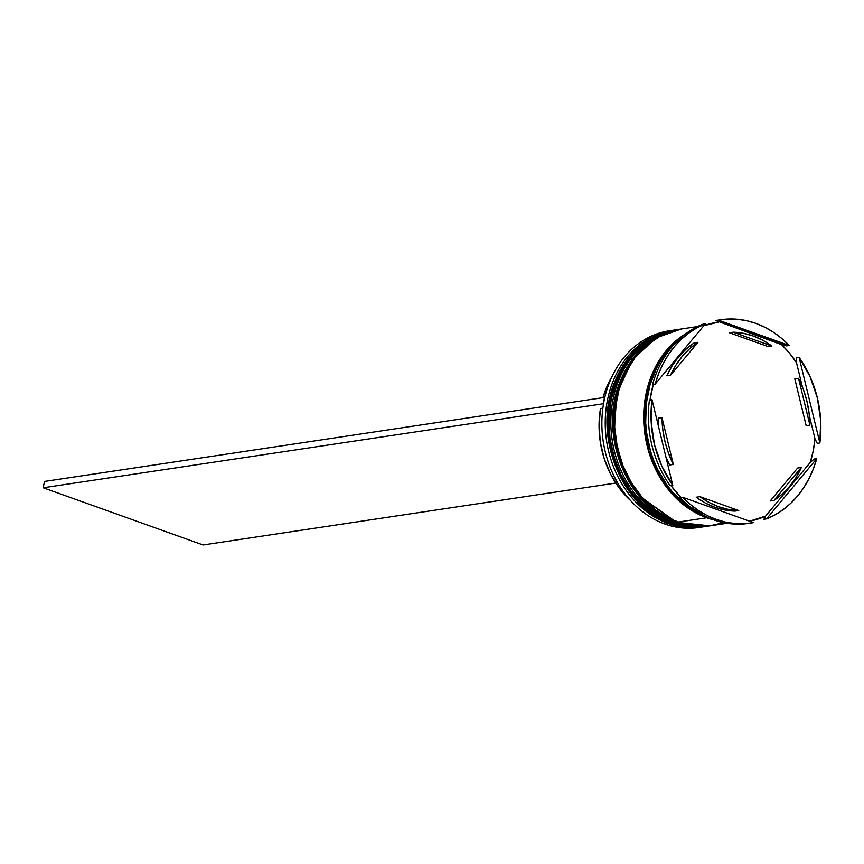 <?xml version="1.0" encoding="UTF-8"?>
<svg xmlns="http://www.w3.org/2000/svg" width="864" height="864" viewBox="0 0 864 864"><rect width="100%" height="100%" fill="white"/><g stroke="black" fill="none" stroke-linecap="round" stroke-linejoin="round"><path stroke-width="1.3" d="M705.348 526.522L704.786 526.608A99.457 81.767 -98.5 0 1 670.896 523.141A1.987 1.037 -70.3 0 0 671.522 522.796A1.987 1.037 109.7 0 1 670.896 523.141L704.786 526.608L670.529 523.195A1.987 1.037 109.7 0 1 670.226 523.163A1.987 1.037 -70.3 0 0 670.529 523.195A99.457 81.767 81.5 0 0 704.408 526.662A99.457 81.767 81.5 0 0 704.603 526.64M670.896 523.141L670.896 523.141A99.457 81.767 -98.5 0 1 607.867 419.839A99.457 81.767 -98.5 0 1 675.281 329.897A99.457 81.767 -98.5 0 1 675.832 329.821L650.786 338.602L627.372 359.856L611.507 393.574L608.332 433.404L617.598 469.973L634.36 497.167L670.896 523.141M675.097 329.929A99.457 81.767 81.5 0 0 674.903 329.962A99.457 81.767 81.5 0 0 607.489 419.904A99.457 81.767 81.5 0 0 670.529 523.195L633.992 497.221L617.231 470.038L607.954 433.458L611.129 393.628L627.005 359.921L650.408 338.656L675.842 329.821M710.942 525.679L710.381 525.766A99.457 81.767 -98.5 0 1 676.501 522.299L710.014 525.83L676.123 522.353A1.987 1.037 109.7 0 1 675.821 522.331A1.987 1.037 -70.3 0 0 676.123 522.353A99.457 81.767 81.5 0 0 710.014 525.83A99.457 81.767 81.5 0 0 710.197 525.798M676.501 522.299L676.501 522.299A99.457 81.767 -98.5 0 1 613.462 419.008A99.457 81.767 -98.5 0 1 680.875 329.065A99.457 81.767 -98.5 0 1 681.437 328.979L656.381 337.759L632.977 359.024L617.101 392.731L613.926 432.562L623.192 469.141L639.965 496.325L676.501 522.299M680.692 329.087A99.457 81.767 81.5 0 0 680.508 329.119A99.457 81.767 81.5 0 0 613.094 419.062A99.457 81.767 81.5 0 0 676.123 522.353L639.587 496.39L622.825 469.195L613.559 432.616L616.723 392.796L632.599 359.078L656.014 337.813L681.437 328.979M700.488 527.234A99.457 81.767 -98.5 0 1 664.924 524.038A99.457 81.767 81.5 0 0 698.814 527.504L702.173 526.997A99.457 81.767 -98.5 0 1 668.293 523.53A99.457 81.767 81.5 0 0 703.285 526.824A99.457 81.767 -98.5 0 1 702.173 526.997M668.909 522.677L668.293 523.53L664.924 524.038L668.293 523.53A99.457 81.767 -98.5 0 1 605.254 420.239A99.457 81.767 -98.5 0 1 672.667 330.296A99.457 81.767 -98.5 0 1 673.78 330.134A99.457 81.767 81.5 0 0 605.275 419.558A99.457 81.767 81.5 0 0 668.293 523.53L668.909 522.677M678.262 329.454A99.457 81.767 -98.5 0 1 679.385 329.292A99.457 81.767 81.5 0 0 610.87 418.716A99.457 81.767 81.5 0 0 673.888 522.688A99.457 81.767 -98.5 0 1 610.859 419.396A99.457 81.767 -98.5 0 1 678.262 329.454L676.404 329.735A99.457 81.767 81.5 0 0 608.99 419.677A99.457 81.767 81.5 0 0 672.019 522.968L674.503 521.845L673.888 522.688A99.457 81.767 81.5 0 0 708.89 525.982A99.457 81.767 -98.5 0 1 707.778 526.165A99.457 81.767 -98.5 0 1 673.888 522.688L672.019 522.968A99.457 81.767 81.5 0 0 705.91 526.446L707.778 526.165M749.876 523.184A102.773 84.488 -98.5 0 1 713.567 519.804L716.18 519.415A102.773 84.488 -98.5 0 1 682.636 497.243L680.022 497.642A102.773 84.488 81.5 0 0 713.567 519.804A102.773 84.488 81.5 0 0 748.58 523.39L751.194 523.001A102.773 84.488 -98.5 0 1 716.18 519.415L725.436 522.083L734.832 523.519L744.239 523.692L753.538 522.612L682.636 497.243L690.282 504.392L698.49 510.516L707.152 515.549L716.18 519.415L713.567 519.804A102.773 84.488 -98.5 0 1 680.022 497.642L682.636 497.243L753.538 522.612A102.773 84.488 -98.5 0 1 751.194 523.001M765.59 516.11A100.786 82.858 -98.5 0 1 749.574 521.186L765.59 516.11L810.205 462.532L814.093 459.054L816.707 458.654L766.562 518.864L775.138 514.793L783.238 509.576L790.754 503.28L797.602 495.979L803.682 487.76L808.942 478.721L813.294 468.979L816.707 458.654A102.773 84.488 -98.5 0 1 766.562 518.864L763.949 519.253L765.59 516.11L810.205 462.532L814.093 459.054L816.707 458.654L766.562 518.864L763.949 519.253L765.59 516.11M814.99 438.826A100.786 82.858 -98.5 0 1 810.205 462.532L813.218 450.9L814.99 438.826L809.374 415.692L814.99 438.826L817.258 443.372L814.99 438.826M796.522 362.686L796.5 357.815L799.114 357.415L819.86 442.984L820.692 420.433L817.366 397.937L810.054 376.574L799.114 357.415A102.773 84.488 -98.5 0 1 819.86 442.984L817.258 443.372L819.86 442.984L799.114 357.415L796.5 357.815L796.522 362.686L789.502 353.149L781.618 344.65A100.786 82.858 -98.5 0 1 796.522 362.686L802.364 386.791L796.522 362.686M720.706 319.734L718.092 320.123A102.773 84.488 81.5 0 0 715.738 320.522L718.351 320.134L789.253 345.492L786.64 345.881L715.738 320.522L718.351 320.134L789.253 345.492L781.607 338.342L773.399 332.219L764.737 327.197L755.719 323.32L746.453 320.652L737.057 319.226L727.661 319.043L718.351 320.134A102.773 84.488 -98.5 0 1 720.706 319.734A102.773 84.488 -98.5 0 1 789.253 345.492L786.64 345.881L781.618 344.65L715.738 320.522A102.773 84.488 -98.5 0 1 719.399 319.939M713.891 519.923A99.457 81.767 -98.5 0 1 706.73 517.763L677.624 522.137A99.457 81.767 81.5 0 0 711.504 525.604L727.034 523.271M706.903 517.072A1.652 0.864 -70.3 0 0 706.795 517.45L675.724 497.362L660.247 477.349L648.443 449.712L643.95 416.545L649.177 382.871L663.466 354.65L683.273 335.686L676.372 340.859L664.589 353.171L659.556 360.364L651.445 376.477L648.443 385.247L644.706 403.79L644.09 423.058L644.965 432.745L649.026 451.721L652.18 460.847L660.582 477.9L665.744 485.676L671.49 492.847L684.493 505.105L691.621 510.073L706.795 517.45A1.652 0.864 109.7 0 1 706.903 517.072M729.4 332.759L733.126 332.197A89.51 73.591 -98.5 0 1 753.16 335.977A89.51 73.591 -98.5 0 1 771.93 346.075L768.193 346.637L729.4 332.759L733.126 332.197L771.93 346.075L762.793 340.265L753.16 335.977L743.213 333.266L733.126 332.197L771.93 346.075L768.193 346.637L729.4 332.759M602.856 408.175L600.491 408.521A88.852 73.04 81.5 0 0 630.504 500.472L619.304 488.128L610.632 474.206L604.228 458.708L600.329 442.184L599.065 425.25L600.491 408.521L602.856 408.175M797.645 468.029L801.371 467.478A89.51 73.591 -98.5 0 1 773.939 500.418L770.202 500.98L797.645 468.029L801.371 467.478L773.939 500.418L782.222 494.057L789.642 486.356L796.068 477.436L801.371 467.478L773.939 500.418L770.202 500.98L797.645 468.029M735.026 511.099L738.763 510.538A89.51 73.591 -98.5 0 1 699.97 496.66L696.233 497.221A89.51 73.591 81.5 0 0 735.026 511.099L724.95 510.03L714.992 507.33L705.359 503.032L696.233 497.221L699.97 496.66L709.096 502.47L718.729 506.768L728.676 509.468L738.763 510.538L699.97 496.66L738.763 510.538L735.026 511.099M669.6 464.994L673.337 464.432A89.51 73.591 -98.5 0 1 661.975 417.614L658.249 418.176A89.51 73.591 81.5 0 0 658.778 427.604L658.249 418.176L661.975 417.614L662.828 429.775L665.032 441.785L668.552 453.406L673.337 464.432L661.975 417.614L673.337 464.432L669.6 464.994L665.798 456.516A89.51 73.591 81.5 0 0 669.6 464.994M666.781 375.818L670.518 375.268A89.51 73.591 -98.5 0 1 697.961 342.317L694.224 342.878A89.51 73.591 81.5 0 0 666.781 375.818L672.095 365.861L678.521 356.94L685.94 349.24L694.224 342.878L697.961 342.317L689.677 348.678L682.247 356.389L675.821 365.299L670.518 375.268L697.961 342.317L670.518 375.268L666.781 375.818M672.786 485.32L652.028 399.751L651.197 422.302L654.523 444.809L661.835 466.16L672.786 485.32A102.773 84.488 -98.5 0 1 652.028 399.751L649.415 400.151A102.773 84.488 81.5 0 0 670.172 485.708L672.786 485.32L652.028 399.751L649.415 400.151A102.773 84.488 -98.5 0 0 670.172 485.708L672.786 485.32M655.193 384.08L705.337 323.881L696.751 327.942L688.651 333.158L681.134 339.455L674.298 346.756L668.207 354.974L662.958 364.014L658.595 373.756L655.193 384.08A102.773 84.488 -98.5 0 1 705.337 323.881L702.724 324.27A102.773 84.488 81.5 0 0 652.579 384.469L655.193 384.08L705.337 323.881L702.724 324.27A102.773 84.488 -98.5 0 0 652.579 384.469L655.193 384.08M710.737 518.735L706.795 517.45L710.737 518.735M677.819 340.524A99.457 81.767 81.5 0 0 646.877 434.732A99.457 81.767 81.5 0 0 704.095 515.711L693.371 510.084L686.221 505.094L673.175 492.804L667.418 485.611L657.677 469.476L653.8 460.696L650.635 451.537L646.564 432.497L645.689 422.788L646.304 403.445L650.052 384.847L656.791 367.697L661.198 359.878L666.252 352.652L678.078 340.308M697.529 326.56L681.998 328.892A99.457 81.767 81.5 0 0 614.585 418.835A99.457 81.767 81.5 0 0 677.624 522.137L706.73 517.763L691.502 510.365L684.353 505.375L671.306 493.085L660.366 478.084L655.819 469.757L648.767 451.818L644.695 432.778L643.734 413.348L645.926 394.286L651.197 376.326L654.923 367.978L664.384 352.933L670.032 346.388L676.21 340.589L685.951 333.623A99.457 81.767 -98.5 0 0 644.436 430.639A99.457 81.767 -98.5 0 0 706.73 517.763L714.658 520.106M682.063 328.882L668.25 332.467L660.83 335.761L647.093 344.952L635.267 357.307L625.806 372.341L619.078 389.491L615.319 408.089L614.704 427.432L617.231 446.764L622.825 465.34L631.249 482.458L642.2 497.448L655.236 509.749L669.881 518.875L685.552 524.48L701.644 526.349L709.668 525.852L723.568 522.634M676.469 329.724L662.645 333.31L648.151 340.772L635.321 351.594L624.618 365.364L616.486 381.532L611.215 399.492L609.023 418.554L609.973 437.983L614.056 457.034L621.097 474.962L630.839 491.098L642.881 504.814L656.791 515.57L672.019 522.968L687.982 526.727L696.049 527.191L705.974 526.435M672.667 330.296L669.308 330.793A99.457 81.767 81.5 0 0 601.895 420.736A99.457 81.767 81.5 0 0 664.924 524.038A99.457 81.767 -98.5 0 1 601.927 419.71A99.457 81.767 -98.5 0 1 670.993 330.566M703.804 325.706A100.786 82.858 -98.5 0 1 718.524 322.088L703.804 325.706M650.009 400.054A100.786 82.858 -98.5 0 1 653.303 384.361L650.009 400.054M681.059 497.48A100.786 82.858 -98.5 0 1 670.95 485.59L681.059 497.48M806.177 425.682L794.826 378.864L798.552 378.302A89.51 73.591 -98.5 0 1 809.914 425.12L806.177 425.682L794.826 378.864L798.552 378.302L809.914 425.12L809.071 412.96L806.857 400.961L803.336 389.329L798.552 378.302L809.914 425.12L806.177 425.682M611.928 376.682A88.852 73.04 81.5 0 0 602.953 397.667L606.82 386.77L611.939 376.682M603.493 403.92L604.39 397.451L44.474 481.442L604.39 397.451L603.493 403.92M615.751 483.052L203.072 544.957L43.2 487.771L603.115 403.78L43.2 487.771L203.072 544.957L615.751 483.052M44.474 481.442L43.2 487.771L44.474 481.442M704.408 526.662C692.939 528.347 681.556 527.191 670.237 523.174C621.734 507.762 592.812 435.823 613.969 383.692C626.206 353.128 646.52 335.221 674.903 329.962M710.014 525.83C698.544 527.515 687.15 526.349 675.842 522.331C627.329 506.92 598.406 434.981 619.574 382.849C631.8 352.285 652.115 334.379 680.508 329.119"/></g></svg>
